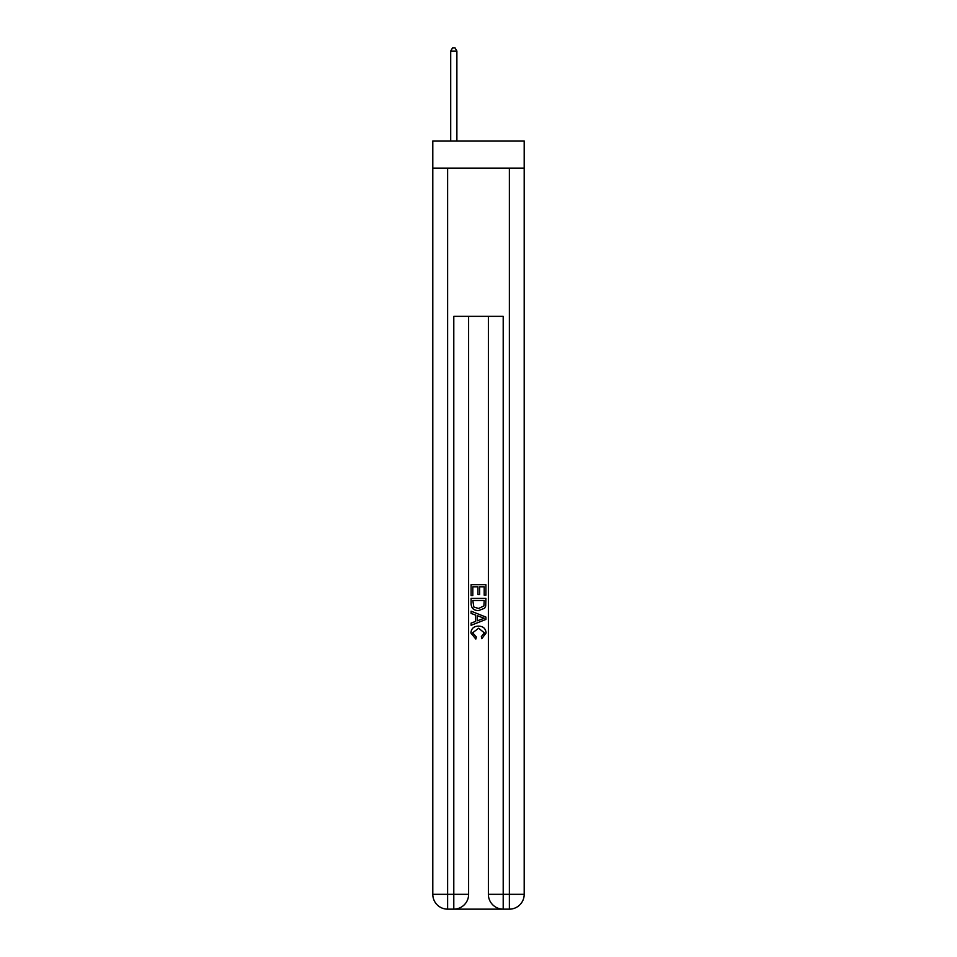 <?xml version="1.0" encoding="UTF-8"?>
<svg xmlns="http://www.w3.org/2000/svg" width="957" height="957" viewBox="0 0 957 957"><rect width="100%" height="100%" fill="white"/><g stroke="black" fill="none" stroke-linecap="round" stroke-linejoin="round"><path stroke-width="1.44" d="M524.197 168.145L524.197 140.966L432.803 140.966L432.803 168.145L524.197 168.145L524.197 894.328L509.375 894.328L509.375 168.145M454.91 909.15L502.09 909.15M503.203 909.15L503.203 894.328L488.381 894.328A14.822 14.822 0 0 0 503.203 909.15L509.375 909.15L509.375 894.328L503.203 894.328L503.203 316.348L453.797 316.348L453.797 894.328L432.803 894.328L432.803 168.145M468.619 316.348L468.619 894.328A14.822 14.822 0 0 1 453.797 909.15L447.625 909.15A14.822 14.822 0 0 1 432.803 894.328M488.381 894.328L488.381 316.348M509.375 909.15A14.822 14.822 0 0 0 524.197 894.328M471.095 595.553L471.095 584.715L485.905 584.715L485.905 595.17L484.194 595.17L484.194 586.808L479.636 586.808L479.636 594.596L477.926 594.596L477.926 586.808L472.806 586.808L472.806 595.553L471.095 595.553M471.095 603.711L471.095 598.4L485.905 598.4L485.701 606.092L484.637 608.245L478.584 610.566C473.847 610.578 471.346 608.293 471.095 603.711M472.806 600.494L473.847 607.049L478.608 608.473L483.895 605.948L484.194 600.494L472.806 600.494M471.095 613.413L471.095 611.188L485.905 617.074L485.905 619.43L471.095 625.316L471.095 623.103L475.653 621.416L475.653 615.1L471.095 613.413M481.467 617.241L477.364 615.722L477.364 620.782L484.194 618.258L481.467 617.241M472.614 632.816L476.323 636.967L475.832 639.061L470.904 633.008C471.299 628.462 473.871 626.165 478.608 626.141C483.165 626.237 485.666 628.51 486.096 632.972L481.79 638.678L481.347 636.596L484.386 632.864L478.62 628.235L472.614 632.816M456.884 140.966L456.884 51.056L450.711 51.056L450.711 140.966M450.711 51.056L452.565 47.85L455.03 47.85L456.884 51.056M447.625 168.145L447.625 909.15M468.619 894.328L453.797 894.328L453.797 909.15"/></g></svg>
